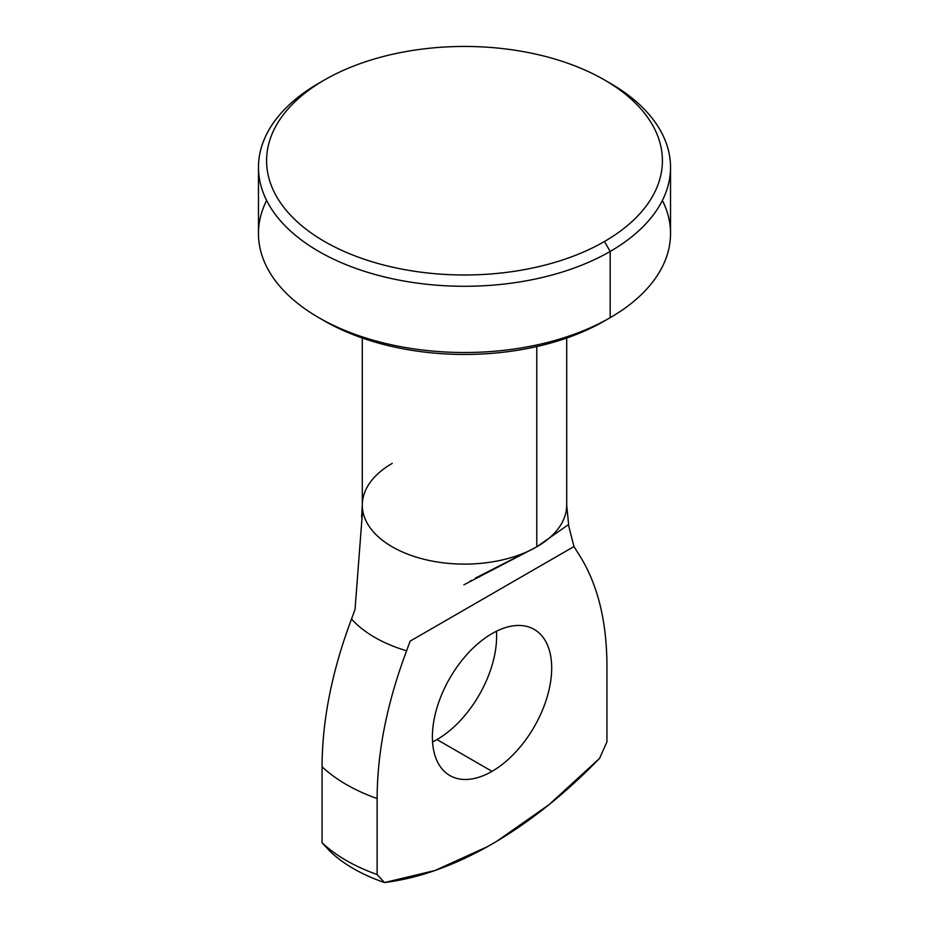 <?xml version="1.0" encoding="UTF-8"?>
<svg xmlns="http://www.w3.org/2000/svg" width="929" height="929" viewBox="0 0 929 929"><rect width="100%" height="100%" fill="white"/><g stroke="black" fill="none" stroke-linecap="round" stroke-linejoin="round"><path stroke-width="1.39" d="M362.635 509.882L355.041 609.366L351.545 618.993C332.025 670.935 322.2 720.184 322.061 766.75L322.061 842.742L329.435 850.755L322.061 842.742A167.092 96.477 0 0 0 377.128 874.537L384.49 882.55A156.978 90.636 180 0 1 329.435 850.755C343.161 864.028 361.52 874.619 384.49 882.55L434.946 870.519L487.226 846.76M496.806 841.244L549.097 804.619L599.565 758.378L606.939 741.853L599.565 758.378A414.949 239.577 -60 0 1 492.033 844.043A414.949 239.577 -60 0 1 384.49 882.55L377.128 874.537L377.128 798.545C377.255 751.967 387.091 702.719 406.612 650.788L410.107 641.149L573.959 546.554L577.455 552.151C596.975 581.542 606.8 619.446 606.939 665.872L606.939 741.853L606.939 665.872C606.8 619.446 596.975 581.542 577.455 552.151L573.959 546.554L568.838 526.453M492.033 633.59A84.353 48.703 120 0 0 432.38 736.906A84.353 48.703 120 0 0 492.033 771.349A84.353 48.703 120 0 0 551.687 668.032A84.353 48.703 120 0 0 492.033 633.59A84.353 48.703 120 0 0 436.92 707.933A84.353 48.703 120 0 0 449.857 775.529A84.353 48.703 120 0 0 492.033 771.349L436.967 739.565A84.353 48.703 -60 0 1 432.542 741.923A84.353 48.703 -60 0 0 436.967 739.565L492.033 771.349A84.353 48.703 120 0 0 547.146 697.017A84.353 48.703 120 0 0 534.21 629.409A84.353 48.703 120 0 0 492.033 633.59M496.458 631.232A84.353 48.703 -60 0 1 436.967 739.565A84.353 48.703 -60 0 0 496.458 631.232M568.699 525.454L566.702 505.109A102.202 59.003 180 0 1 536.765 546.833L568.351 524.699M463.908 584.805L536.765 546.833L475.416 578.093M355.041 609.366L351.545 618.993A126.925 73.286 0 0 0 406.612 650.788L410.107 641.149L573.959 546.554M566.702 338.028L566.702 505.109A102.202 59.003 180 0 1 536.765 546.833L536.765 346.552L536.765 546.833A102.202 59.003 180 0 1 425.389 559.618A102.202 59.003 180 0 1 362.298 505.109A102.202 59.003 180 0 1 392.235 463.385M406.612 650.788C387.091 702.719 377.255 751.967 377.128 798.545A167.092 96.477 180 0 1 322.061 766.75C322.2 720.184 332.025 670.935 351.545 618.993A126.925 73.286 0 0 0 406.612 650.788M322.061 842.742L322.061 766.75A167.092 96.477 0 0 0 377.128 798.545L377.128 874.537A167.092 96.477 180 0 1 322.061 842.742M536.765 546.833A102.202 59.003 180 0 1 425.389 559.618A102.202 59.003 180 0 1 362.298 505.109L361.613 517.047M320.308 318.519L324.546 320.969A197.912 114.267 180 0 0 604.442 320.981L609.134 318.275L604.442 320.981A197.912 114.267 180 0 1 321.922 319.425M319.866 82.623A206.029 118.947 0 0 0 318.81 83.227A206.029 118.947 0 0 0 258.471 167.336A206.029 118.947 0 0 0 385.663 277.225A206.029 118.947 0 0 0 610.19 251.445L610.179 317.672L610.179 251.445A206.029 118.947 0 0 0 670.529 167.325L670.529 233.562A206.029 118.947 180 0 1 610.19 317.672A206.029 118.947 0 0 0 662.389 200.443M670.529 167.325A206.029 118.947 0 0 0 608.692 82.367A206.029 118.947 180 0 1 610.19 83.227A206.029 118.947 180 0 1 610.19 251.445A206.029 118.947 180 0 1 318.821 251.445A206.029 118.947 180 0 1 318.81 83.227L324.558 79.917A197.912 114.267 0 0 0 324.558 241.517A197.912 114.267 0 0 0 604.442 241.517A197.912 114.267 180 0 1 324.558 241.517A197.912 114.267 180 0 1 324.558 79.917A197.912 114.267 180 0 1 604.442 79.917A197.912 114.267 180 0 1 604.442 241.517M266.611 200.443A206.029 118.947 0 0 0 318.81 317.672A206.029 118.947 0 0 0 610.19 317.672A206.029 118.947 180 0 1 385.663 343.463A206.029 118.947 180 0 1 258.471 233.562L258.471 167.336M604.442 241.505L610.179 251.445L604.442 241.505M318.81 83.238L324.546 79.917L318.821 83.227A206.029 118.947 180 0 1 321.922 81.462M470.341 580.939L471.108 580.497M362.298 338.028L362.298 505.109M604.454 320.969L608.692 318.519M604.454 79.917L610.19 83.238"/></g></svg>
